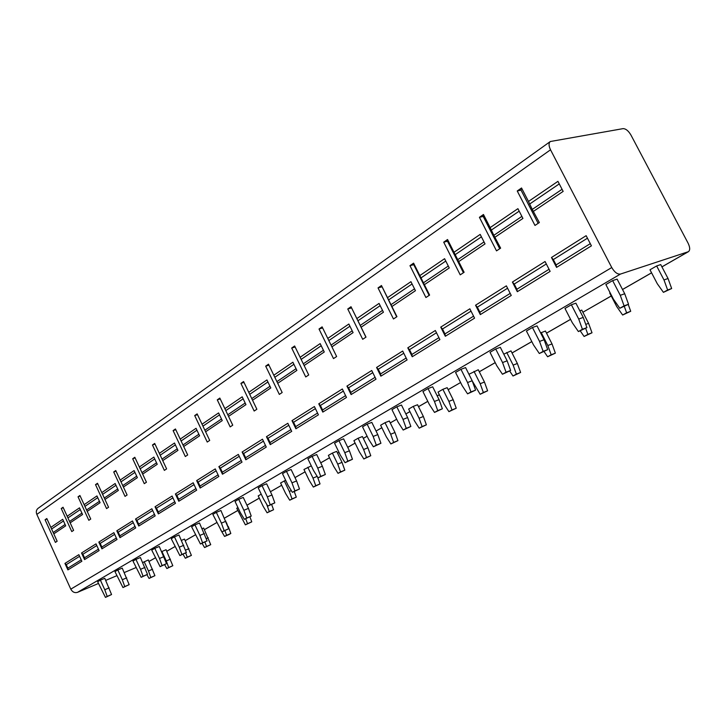 <?xml version="1.0" encoding="UTF-8"?>
<svg xmlns="http://www.w3.org/2000/svg" width="726" height="726" viewBox="0 0 726 726"><rect width="100%" height="100%" fill="white"/><g stroke="black" fill="none" stroke-linecap="round" stroke-linejoin="round"><path stroke-width="1.09" d="M550.526 149.792L36.835 514.398C35.846 511.839 36.282 509.806 38.115 508.3L550.317 141.516C548.575 143.067 548.647 145.826 550.526 149.792L611.755 267.549C614.568 272.314 617.481 274.482 620.494 274.056L688.411 251.686C690.208 250.234 690.108 247.403 688.103 243.192L630.976 135.1C628.426 130.789 625.785 128.638 623.035 128.638L550.317 141.516M36.835 514.398L70.794 589.149C72.464 592.098 74.705 593.16 77.528 592.334L98.455 583.477M105.733 580.392L116.85 575.682M124.273 572.542L135.989 567.587M612.635 280.608L617.118 279.111L624.723 293.749L628.525 304.248L619.804 308.269L613.452 299.203L605.865 284.565L612.635 280.608L620.276 295.31L624.723 293.749M656.649 265.943L660.724 264.582L668.038 278.521L671.659 288.531L663.419 292.342L657.284 283.73L649.988 269.791L656.649 265.943L663.991 279.946L668.038 278.521M571.362 304.748L575.899 303.187L583.232 317.416L586.917 327.617L578.386 331.555L572.297 322.716L564.982 308.477L571.362 304.748L578.713 319.05L583.232 317.416M628.226 304.412L630.712 311.282L622.645 315.02L616.746 306.608L609.713 293.032L610.13 292.787M532.448 327.499L537.031 325.883L544.101 339.741L547.676 349.642L539.327 353.508L533.483 344.886L526.432 331.02L532.448 327.499L539.545 341.42L544.101 339.741M579.811 310.782L581.771 310.093L588.586 323.324L592.008 332.789L584.094 336.465L580.237 330.865M495.704 348.988L500.323 347.318L507.147 360.822L510.623 370.451L502.446 374.244L496.829 365.822L490.014 352.31L495.704 348.988L502.555 362.546L507.147 360.822M540.616 332.907L545.444 331.038L552.032 343.942L555.363 353.154L547.604 356.756L544.128 351.638M460.956 369.307L465.593 367.601L472.19 380.76L475.575 390.134L467.562 393.846L462.153 385.624L455.565 372.456L460.956 369.307L467.571 382.529L472.19 380.76M503.78 354.161L510.995 350.894L517.366 363.49L520.615 372.465L513.001 376.004L509.652 370.995M428.031 388.555L432.687 386.813L439.076 399.654L442.37 408.774L434.52 412.422L429.302 404.391L422.931 391.541L428.031 388.555L434.438 401.451L439.076 399.654M468.942 374.271L478.28 369.752L484.46 382.048L487.618 390.797L480.158 394.272L472.281 381.014M396.813 406.814L401.469 405.044L407.649 417.577L410.862 426.471L403.175 430.046L398.129 422.187L391.958 409.655L396.813 406.814L403.012 419.401L407.649 417.577M442.878 389.317L447.171 387.684L453.16 399.699L456.246 408.23L448.922 411.642L444.013 404.128L438.041 392.104L442.878 389.317L448.886 401.378L453.16 399.699M367.147 424.165L371.812 422.369L377.801 434.602L380.932 443.268L373.391 446.789L368.527 439.103L362.537 426.861L367.147 424.165L373.164 436.453L377.801 434.602M413.257 406.406L417.559 404.745L423.376 416.497L426.38 424.828L419.192 428.177L414.446 420.817L408.647 409.065L413.257 406.406L419.084 418.203L423.376 416.497M338.942 440.655L343.598 438.84L349.415 450.801L352.464 459.259L345.068 462.707L340.358 455.184L334.55 443.223L338.942 440.655L344.777 452.661L349.415 450.801M385.025 422.695L389.336 421.016L394.989 432.505L397.921 440.637L390.869 443.94L386.268 436.725L380.633 425.236L385.025 422.695L390.688 434.23L394.989 432.505M312.08 456.364L316.727 454.54L322.371 466.228L325.348 474.486L318.088 477.871L313.532 470.502L307.897 458.814L312.08 456.364L317.743 468.107L322.371 466.228M358.1 438.241L362.41 436.544L367.9 447.779L370.768 455.728L363.835 458.968L359.388 451.899L353.907 440.655L358.1 438.241L363.608 449.521L367.9 447.779M286.471 471.346L291.099 469.504L296.589 480.939L299.493 488.997L292.369 492.328L287.959 485.113L282.478 473.679L286.471 471.346L291.97 482.826L296.589 480.939M332.381 453.078L336.683 451.372L342.019 462.371L344.823 470.149L338.017 473.334L333.706 466.401L328.37 455.393L332.381 453.078L337.735 464.123L342.019 462.371M262.022 485.64L266.633 483.788L271.978 494.978L274.818 502.855L267.821 506.131L263.547 499.061L258.22 487.863L262.022 485.64L267.377 496.874L271.978 494.978M317.489 476.909L320.03 483.924L313.333 487.064L309.149 480.267L303.958 469.486L311.3 465.865M238.672 499.297L243.264 497.437L248.455 508.391L251.232 516.095L244.372 519.317L240.215 512.384L235.033 501.421L238.672 499.297L243.882 510.287L248.455 508.391M294.275 491.538L296.29 497.119L289.71 500.196L285.645 493.535L280.59 482.972L285.645 480.285M216.33 512.356L220.904 510.496L228.681 528.764L221.938 531.931L212.845 514.398L216.33 512.356L221.412 523.128L225.958 521.223M271.66 504.525L273.548 509.752L267.086 512.783L263.13 506.24L258.202 495.885L261.215 494.152M194.949 524.862L199.496 523.001L207.082 540.888L200.458 544.001L191.61 526.813L194.949 524.862L199.895 535.416L204.423 533.51M249.925 516.83L251.74 521.867L245.388 524.853L236.74 508.282L237.946 507.583M174.458 536.85L178.977 534.98L186.382 552.513L179.876 555.572L171.254 538.719L174.458 536.85L179.277 547.186L183.787 545.29M154.801 548.339L159.293 546.478L166.535 563.657L160.128 566.67L151.734 550.136L154.801 548.339L159.511 558.485L163.985 556.579M202.155 528.673L203.661 528.047L210.721 544.663L204.569 547.558L202.073 543.311M135.944 559.374L140.399 557.514L147.478 574.357L141.18 577.324L132.994 561.098L135.944 559.374L140.535 569.32L144.973 567.423M181.482 540.353L184.495 539.091L191.401 555.399L185.348 558.249L183.006 554.228M117.821 569.964L122.24 568.113L129.164 584.639L122.966 587.561L114.98 571.625L117.821 569.964L122.304 579.729L126.714 577.842M161.671 551.597L166.063 549.718L172.815 565.726L166.853 568.531L164.648 564.719M100.388 580.156L104.78 578.304L111.559 594.53L105.461 597.398L97.665 581.753L100.388 580.156L104.771 589.739L109.154 587.86M142.723 562.541L148.313 559.955L154.919 575.673L149.057 578.431L146.906 574.683M556.57 267.395L591.418 245.833L586.145 235.678L551.47 257.485L556.57 267.395L556.08 264.908L553.33 259.572L551.47 257.485M517.32 291.698L550.136 271.379L545.063 261.514L512.402 282.051L517.32 291.698L516.876 289.257L514.226 284.066L512.402 282.051M480.303 314.612L511.258 295.455L506.367 285.844L475.557 305.219L480.303 314.612L479.895 312.216L477.345 307.162L475.557 305.219M445.328 336.265L474.568 318.16L469.858 308.804L440.746 327.108L445.328 336.265L444.965 333.924L442.497 328.996L440.746 327.108M412.232 356.747L439.911 339.614L435.346 330.502L407.794 347.827L412.232 356.747L411.905 354.451L409.518 349.651L407.794 347.827M380.86 376.168L407.095 359.924L402.685 351.039L376.576 367.465L380.86 376.168L380.569 373.917L378.264 369.225L376.576 367.465M351.094 394.59L375.995 379.181L371.73 370.505L346.937 386.096L351.094 394.59L350.83 392.385L348.598 387.811L346.937 386.096M322.816 412.105L346.474 397.458L342.336 388.991L318.778 403.801L322.816 412.105L322.58 409.936L320.402 405.471L318.778 403.801M295.899 428.767L318.415 414.827L314.403 406.551L291.988 420.644L295.899 428.767L295.691 426.634L293.585 422.269L291.988 420.644M270.263 444.63L291.716 431.353L287.823 423.267L266.46 436.698L270.263 444.63L270.072 442.542L268.03 438.277L266.46 436.698M245.815 459.767L266.27 447.098L262.485 439.194L242.112 452.008L245.815 459.767L245.642 457.716L243.655 453.541L242.112 452.008M222.465 474.223L242.003 462.126L238.328 454.394L218.871 466.627L222.465 474.223L222.319 472.209L220.386 468.116L218.871 466.627M200.149 488.035L218.825 476.474L215.25 468.905L196.655 480.594L200.149 488.035L200.022 486.057L198.134 482.055L196.655 480.594M178.805 501.249L196.673 490.186L193.189 482.772L175.393 493.961L178.805 501.249L178.696 499.307L176.854 495.386L175.393 493.961M158.359 513.899L175.474 503.309L172.08 496.049L155.037 506.766L158.359 513.899L158.268 511.993L156.471 508.146L155.037 506.766M138.766 526.032L155.173 515.877L151.861 508.763L135.526 519.036L138.766 526.032L138.684 524.154L136.942 520.388L135.526 519.036M119.971 537.667L135.708 527.929L132.477 520.95L116.804 530.806L119.971 537.667L119.899 535.824L118.193 532.131L116.804 530.806M101.921 548.847L117.031 539.491L113.873 532.648L98.827 542.104L101.921 548.847L101.858 547.023L100.197 543.402L98.827 542.104M84.57 559.583L99.099 550.589L96.013 543.874L81.548 552.967L84.57 559.583L84.525 557.795L82.9 554.237L81.548 552.967M67.89 569.91L81.856 561.262L78.853 554.673L64.941 563.412L67.89 569.91L67.854 568.149L66.266 564.656L64.941 563.412M562.069 189.304L532.249 209.415L539.354 222.555L534.98 225.441L517.239 190.983L521.54 187.989L520.969 189.985L538.157 223.345M533.546 211.293L563.158 191.392L557.94 181.346L528.483 201.456L521.54 187.989M521.885 216.402L493.834 235.324L500.631 248.147L496.511 250.869L479.414 217.319L483.462 214.497L483.144 216.284L499.706 248.755M495.041 237.184L522.929 218.435L517.91 208.671L490.15 227.61L483.462 214.497M447.543 239.516L443.713 242.175L460.22 274.855L464.114 272.286L458.714 261.605L485.022 243.918L480.185 234.407L453.995 252.276L447.543 239.516L447.434 241.096L463.424 272.731M413.593 263.148L409.972 265.671L425.926 297.524L429.601 295.092L424.392 284.683L449.258 267.967L444.584 258.701L419.837 275.59L413.593 263.148L413.684 264.554L429.139 295.391M381.468 285.518L378.037 287.913L393.465 318.968L396.95 316.672L391.904 306.526L415.444 290.699L410.925 281.67L387.502 297.66L381.468 285.518L396.686 316.845M351.012 306.726L347.763 308.995L362.701 339.305L366.004 337.118L361.121 327.226L383.437 312.225L379.063 303.414L356.856 318.569L351.012 306.726L365.913 337.182M322.108 326.854L319.023 329.005L333.497 358.608L336.637 356.53L331.909 346.865L353.081 332.626L348.852 324.032L327.771 338.416L322.108 326.854M294.638 345.984L291.698 348.026L305.737 376.948L308.722 374.979L304.14 365.532L324.268 352.001L320.166 343.607L300.128 357.283L294.638 345.984M268.493 364.189L265.689 366.14L279.329 394.409L282.169 392.521L277.713 383.301L296.88 370.414L292.896 362.22L273.82 375.233L268.493 364.189M243.582 381.531L240.914 383.392L254.164 411.034L256.868 409.246L252.548 400.226L270.798 387.947L266.941 379.934L248.764 392.33L243.582 381.531M219.824 398.075L217.274 399.854L230.16 426.897L232.747 425.191L228.536 416.361L245.951 404.654L242.194 396.813L224.86 408.647L219.824 398.075M197.136 413.874L194.704 415.571L207.237 442.052L209.705 440.419L205.612 431.779L222.247 420.599L218.59 412.922L202.037 424.22L197.136 413.874M175.447 428.975L173.115 430.6L185.321 456.527L187.689 454.966L183.705 446.508L199.596 435.818L196.047 428.304L180.22 439.112L175.447 428.975M154.692 443.432L152.46 444.984L164.357 470.384L166.617 468.896L162.733 460.602L177.952 450.374L174.494 443.014L159.339 453.351L154.692 443.432M134.818 457.271L132.686 458.759L144.274 483.661L146.443 482.227L142.659 474.105L157.233 464.304L153.858 457.099L139.347 467L134.818 457.271M115.761 470.539L113.719 471.964L125.026 496.375L127.104 495.005L123.411 487.037L137.386 477.654L134.092 470.584L120.18 480.077L115.761 470.539M97.484 483.271L95.514 484.632L106.559 508.59L108.555 507.265L104.952 499.452L118.356 490.44L115.144 483.516L101.794 492.627L97.484 483.271M79.924 495.495L78.036 496.811L88.826 520.306L90.741 519.045L87.22 511.376L100.088 502.719L96.957 495.922L84.143 504.67L79.924 495.495M63.053 507.238L61.238 508.499L71.774 531.577L73.616 530.352L70.177 522.829L82.555 514.516L79.497 507.846L67.173 516.25L63.053 507.238M46.827 518.536L45.076 519.752L55.385 542.404L57.154 541.233L53.797 533.846L65.694 525.851L62.708 519.299L50.856 527.385L46.827 518.536M521.059 190.158L517.239 190.983M528.483 201.456L532.249 209.415M483.217 216.43L479.414 217.319M490.15 227.61L493.834 235.324M447.506 241.241L443.713 242.175M453.995 252.276L458.714 261.605M413.747 264.681L409.972 265.671M419.837 275.59L424.392 284.683M381.794 286.888L378.037 287.913M387.502 297.66L391.904 306.526M351.493 307.933L347.763 308.995M356.856 318.569L361.121 327.226M322.643 327.943L319.023 329.005M327.771 338.416L331.909 346.865M295.128 346.992L291.698 348.026M300.128 357.283L304.14 365.532M268.947 365.133L265.689 366.14M273.82 375.233L277.713 383.301M244 382.411L240.914 383.392M248.764 392.33L252.548 400.226M220.214 398.901L217.274 399.854M224.86 408.647L228.536 416.361M197.499 414.646L194.704 415.571M202.037 424.22L205.612 431.779M175.783 429.701L173.115 430.6M180.22 439.112L183.705 446.508M155.01 444.112L152.46 444.984M159.339 453.351L162.733 460.602M135.118 457.915L132.686 458.759M139.347 467L142.659 474.105M116.042 471.147L113.719 471.964M120.18 480.077L123.411 487.037M97.747 483.843L95.514 484.632M101.794 492.627L104.952 499.452M80.178 496.04L78.036 496.811M84.143 504.67L87.22 511.376M63.289 507.755L61.238 508.499M67.173 516.25L70.177 522.829M47.054 519.036L45.076 519.752M50.856 527.385L53.797 533.846M663.991 279.946L667.63 290.001L671.659 288.531M667.63 290.001L663.419 292.342M619.804 308.269L624.088 305.864L620.276 295.31M624.088 305.864L628.525 304.248M624.36 306.581L626.62 312.815L630.712 311.282M626.62 312.815L622.645 315.02M578.386 331.555L582.415 329.286L578.713 319.05M582.415 329.286L586.917 327.617M585.746 324.377L588.586 323.324M585.664 328.315L587.86 334.368L592.008 332.789M587.86 334.368L584.094 336.465M539.327 353.508L543.139 351.366L539.545 341.42M543.139 351.366L547.676 349.642M541.215 332.562L547.821 345.522L552.032 343.942M547.821 345.522L551.17 354.778L555.363 353.154M551.17 354.778L547.604 356.756M502.446 374.244L506.049 372.22L502.555 362.546M506.049 372.22L510.623 370.451M506.73 352.464L513.128 365.105L517.366 363.49M513.128 365.105L516.386 374.126L520.615 372.465M516.386 374.126L513.001 376.004M467.562 393.846L470.965 391.94L467.571 382.529M470.965 391.94L475.575 390.134M473.996 371.358L480.195 383.7L484.46 382.048M480.195 383.7L483.362 392.485L487.618 390.797M483.362 392.485L480.158 394.272M434.52 412.422L437.742 410.617L434.438 401.451M437.742 410.617L442.37 408.774M448.886 401.378L451.98 409.945L456.246 408.23M451.98 409.945L448.922 411.642M403.175 430.046L406.233 428.331L403.012 419.401M406.233 428.331L410.862 426.471M419.084 418.203L422.105 426.561L426.38 424.828M422.105 426.561L419.192 428.177M373.391 446.789L376.304 445.156L373.164 436.453M376.304 445.156L380.932 443.268M390.688 434.23L393.637 442.397L397.921 440.637M393.637 442.397L390.869 443.94M345.068 462.707L347.836 461.155L344.777 452.661M347.836 461.155L352.464 459.259M363.608 449.521L366.485 457.498L370.768 455.728M366.485 457.498L363.835 458.968M318.088 477.871L320.729 476.392L317.743 468.107M320.729 476.392L325.348 474.486M337.735 464.123L340.548 471.927L344.823 470.149M340.548 471.927L338.017 473.334M292.369 492.328L294.892 490.912L291.97 482.826M294.892 490.912L299.493 488.997M307.797 467.272L313.006 478.089L317.162 476.374M313.006 478.089L315.756 485.712L320.03 483.924M315.756 485.712L313.333 487.064M267.821 506.131L270.226 504.779L267.377 496.874M270.226 504.779L274.818 502.855M284.265 480.848L289.338 491.448L291.326 490.622M289.338 491.448L292.034 498.907L296.29 497.119M292.034 498.907L289.71 500.196M244.372 519.317L246.668 518.019L243.882 510.287M246.668 518.019L251.232 516.095M273.548 509.752L269.301 511.549L266.614 504.134M269.301 511.549L267.086 512.783M221.938 531.931L224.134 530.688L221.412 523.128M224.134 530.688L228.681 528.764M245.742 518.736L247.521 523.673L251.74 521.867M247.521 523.673L245.388 524.853M200.458 544.001L202.563 542.821L199.895 535.416M202.563 542.821L207.082 540.888M227.928 526.668L226.467 522.629M228.3 526.504L230.814 533.501L228.772 534.635L224.57 536.432L220.659 529.78M224.933 530.652L226.612 535.298L230.814 533.501M226.612 535.298L224.57 536.432M179.876 555.572L181.89 554.437L179.277 547.186M181.89 554.437L186.382 552.513M206.275 538.647L208.253 537.812M204.95 542.086L206.529 546.469L210.721 544.663M206.529 546.469L204.569 547.558M160.128 566.67L162.07 565.581L159.511 558.485M162.07 565.581L166.535 563.657M185.538 550.145L188.978 548.684M185.684 552.903L187.235 557.196L191.401 555.399M187.235 557.196L185.348 558.249M141.18 577.324L143.04 576.281L140.535 569.32M143.04 576.281L147.478 574.357M161.907 551.47L166.29 560.917L170.438 559.138M166.29 560.917L168.677 567.523L172.815 565.726M168.677 567.523L166.853 568.531M122.966 587.561L124.763 586.554L122.304 579.729M124.763 586.554L129.164 584.639M144.175 561.697L148.467 570.972L152.587 569.202M148.467 570.972L150.808 577.46L154.919 575.673M150.808 577.46L149.057 578.431M105.461 597.398L107.185 596.427L104.771 589.739M107.185 596.427L111.559 594.53M688.085 251.822L661.912 266.859M651.567 272.804L622.509 289.483M611.228 295.963L582.887 312.253L611.247 295.999M570.554 319.331L546.515 333.134M531.804 341.592L512.03 352.945M495.205 362.61L479.287 371.757M448.169 389.671L460.602 382.529L448.151 389.635M439.33 394.708L437.215 395.915M427.786 401.333L418.512 406.66M409.9 411.606L405.852 413.929M390.27 422.922L396.677 419.238L390.261 422.886M381.858 427.714L376.059 431.044L381.867 427.75M367.102 436.19L363.299 438.377M355.096 443.087L347.718 447.325M338.978 452.343L337.554 453.16M329.522 457.77L320.729 462.825M305.083 471.818L294.992 477.608L305.092 471.846M281.688 485.249L270.426 491.72L281.697 485.277M259.273 498.127L246.949 505.205M237.774 510.478L224.488 518.101M204.423 529.662L216.711 522.602L204.414 529.635M195.367 534.835L185.23 540.652M166.789 551.279L174.93 546.605L166.771 551.261M155.31 557.84L149.011 561.461L155.319 557.867M620.494 274.056L77.528 592.334M611.755 267.549L70.794 589.149M590.283 243.655L556.08 264.908M587.452 238.201L553.33 259.572M559.265 183.896L529.517 204.124M549.047 269.273L516.876 289.257M546.324 263.965L514.226 284.066M519.181 211.148L491.203 230.169M510.206 293.395L479.895 312.216M507.574 288.231L477.345 307.162M481.411 236.83L455.057 254.744M484.015 241.94L457.589 259.763M473.561 316.155L444.965 333.924M471.029 311.127L442.497 328.996M445.773 261.061L420.899 277.967M448.287 266.043L423.349 282.859M438.931 337.663L411.905 354.451M436.48 332.762L409.518 349.651M412.078 283.966L388.564 299.947M414.51 288.821L390.933 304.72M406.152 358.027L380.569 373.917M403.783 353.244L378.264 369.225M380.179 305.655L357.918 320.783M382.529 310.392L360.214 325.439M375.079 377.32L350.83 392.385M372.783 372.656L348.598 387.811M349.932 326.219L328.833 340.558M352.201 330.838L331.056 345.104M345.594 395.643L322.58 409.936M343.362 391.087L320.402 405.471M321.21 345.739L301.19 359.352M323.415 350.259L303.35 363.79M317.561 413.049L295.691 426.634M315.402 408.602L293.585 422.269M293.912 364.298L274.882 377.23M296.045 368.708L276.978 381.577M290.881 429.62L270.072 442.542M288.785 425.273L268.03 438.277M267.921 381.967L249.817 394.272M269.999 386.277L251.858 398.52M265.462 445.41L245.642 457.716M263.429 441.154L243.655 453.541M243.156 398.81L225.913 410.526M245.17 403.021L227.891 414.682M241.214 460.475L222.319 472.209M239.235 456.309L220.386 468.116M219.524 414.873L203.08 426.044M221.484 419.002L205.004 430.11M218.063 474.849L200.022 486.057M216.139 470.784L198.134 482.055M196.946 430.219L181.255 440.882M198.86 434.257L183.133 444.866M195.929 488.598L178.696 499.307M194.051 484.614L176.854 495.386M175.365 444.884L160.382 455.075M177.235 448.84L162.207 458.977M174.748 501.757L158.268 511.993M172.924 497.845L156.471 508.146M154.72 458.932L140.381 468.678M156.526 462.807L142.16 472.499M154.466 514.353L138.684 524.154M152.678 510.523L136.942 520.388M134.927 472.381L121.206 481.71M136.697 476.183L122.948 485.458M135.018 526.432L119.899 535.824M133.275 522.684L118.193 532.131M115.96 485.277L102.811 494.215M117.685 489.006L104.508 497.891M116.36 538.02L101.858 547.023M114.663 534.345L100.197 543.402M97.756 497.655L85.151 506.222M99.444 501.312L86.802 509.833M98.437 549.155L84.525 557.795M96.776 545.544L82.9 554.237M80.268 509.543L68.171 517.765M81.92 513.128L69.796 521.304M81.212 559.846L67.854 568.149M79.597 556.307L66.266 564.656M63.461 520.969L51.845 528.864M65.068 524.49L53.425 532.34M688.411 251.686L661.93 266.896M651.585 272.84L622.527 289.52M570.572 319.367L546.533 333.17M531.822 341.619L512.048 352.981M495.223 362.646L479.305 371.785M439.348 394.735L437.233 395.951M427.805 401.369L418.521 406.696M409.918 411.633L405.87 413.965M367.12 436.217L363.318 438.404M355.105 443.123L347.736 447.352M338.997 452.371L337.572 453.187M329.54 457.797L320.738 462.852M259.282 498.154L246.958 505.232M237.792 510.496L224.506 518.128M195.376 534.862L185.239 540.679"/></g></svg>
